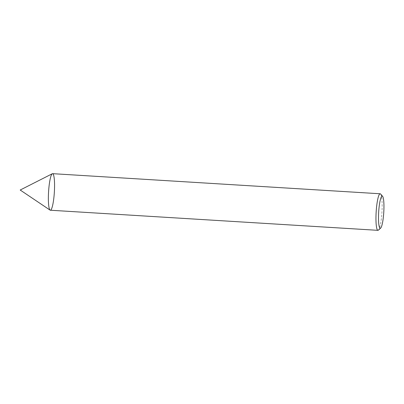 <?xml version="1.0" encoding="UTF-8"?>
<svg xmlns="http://www.w3.org/2000/svg" width="404" height="404" viewBox="0 0 404 404"><rect width="100%" height="100%" fill="white"/><g stroke="black" fill="none" stroke-linecap="round" stroke-linejoin="round"><path stroke-width="0.3" stroke-dasharray="2.02 1.52" d="M50.343 210.226A18.316 2.899 93.5 0 0 54.358 192.122A18.316 2.899 93.5 0 0 52.586 173.664M380.629 194.041A18.316 2.899 -86.5 0 1 381.947 212.231A18.316 2.899 -86.5 0 1 378.412 230.129"/><path stroke-width="0.61" d="M380.179 193.774L52.586 173.664A18.316 2.899 93.5 0 0 52.358 173.705A18.316 2.899 93.5 0 0 48.53 192.486A18.316 2.899 93.5 0 0 50.343 210.226L377.932 230.336A18.316 2.899 -86.5 0 1 376.124 212.595A18.316 2.899 -86.5 0 1 379.947 193.819A18.316 2.899 -86.5 0 1 380.179 193.774A18.316 2.899 -86.5 0 1 380.629 194.041L382.603 196.334A16.12 2.55 93.5 0 0 382.007 196.137A16.12 2.55 93.5 0 0 378.578 213.953A16.12 2.55 93.5 0 0 380.654 228.093A16.12 2.55 93.5 0 0 383.765 212.347A16.12 2.55 93.5 0 0 382.603 196.334M380.654 228.093L378.412 230.129A18.316 2.899 -86.5 0 1 377.932 230.336M50.576 210.181A18.316 2.899 -86.5 0 1 50.081 210.131A18.316 2.899 -86.5 0 1 48.576 191.769A18.316 2.899 -86.5 0 1 52.318 173.725A18.316 2.899 -86.5 0 1 52.358 173.705A18.316 2.899 -86.5 0 1 54.434 190.688A18.316 2.899 -86.5 0 1 50.576 210.181M52.318 173.725L20.2 190.026L50.081 210.131"/></g></svg>
